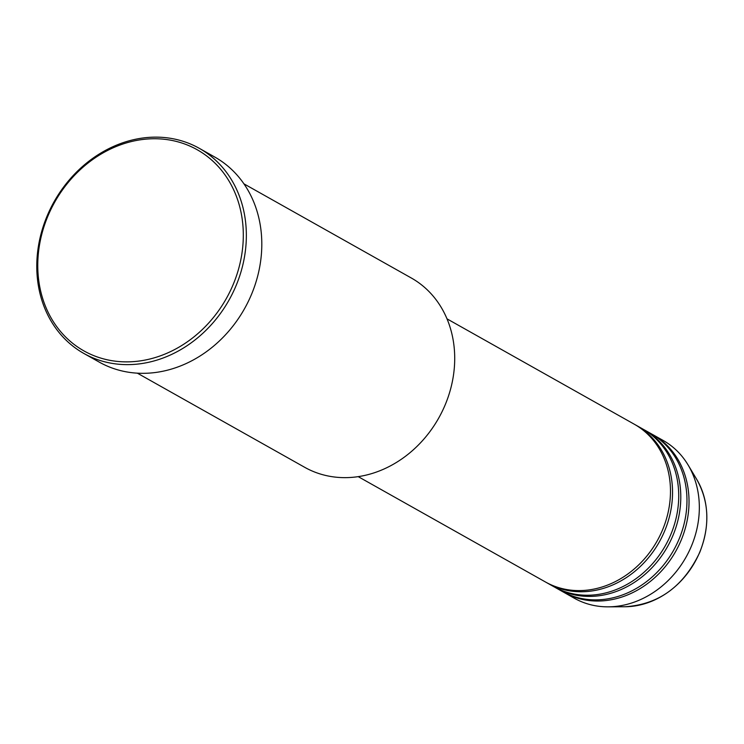<?xml version="1.0" encoding="UTF-8"?>
<svg xmlns="http://www.w3.org/2000/svg" width="744" height="744" viewBox="0 0 744 744"><rect width="100%" height="100%" fill="white"/><g stroke="black" fill="none" stroke-linecap="round" stroke-linejoin="round"><path stroke-width="1.12" d="M358.227 476.653L545.491 582.003A90.526 77.19 -60.6 0 0 662.551 529.895A90.526 77.19 -60.6 0 0 634.269 424.21L447.005 318.851M546.524 582.58A90.526 77.19 -60.6 0 0 547.556 583.166A90.526 77.19 -60.6 0 0 664.615 531.058A90.526 77.19 -60.6 0 0 636.325 425.363A90.526 77.19 -60.6 0 0 635.292 424.796M547.556 583.166L553.741 586.644A90.526 77.19 -60.6 0 0 670.8 534.536A90.526 77.19 -60.6 0 0 642.509 428.851L636.325 425.363M554.773 587.211A90.526 77.19 -60.6 0 0 555.796 587.807A90.526 77.19 -60.6 0 0 672.864 535.689A90.526 77.19 -60.6 0 0 644.574 430.004A90.526 77.19 -60.6 0 0 643.541 429.437M555.796 587.807L561.98 591.285A90.526 77.19 -60.6 0 0 679.039 539.177A90.526 77.19 -60.6 0 0 650.758 433.482L644.574 430.004M563.022 591.852A90.526 77.19 -60.6 0 0 564.045 592.438A90.526 77.19 -60.6 0 0 681.104 540.33A90.526 77.19 -60.6 0 0 652.823 434.645A90.526 77.19 -60.6 0 0 651.781 434.078M137.398 373.19L304.724 467.325A108.633 92.628 -60.6 0 0 445.2 404.792A108.633 92.628 -60.6 0 0 411.255 277.968L243.93 183.833M233.198 284.468A115.422 98.413 -60.6 0 0 184.968 144.094A115.422 98.413 -60.6 0 0 47.876 216.151A115.422 98.413 -60.6 0 0 96.106 356.525A115.422 98.413 -60.6 0 0 233.198 284.468M47.086 216.067A117.682 100.347 119.4 0 1 199.271 148.316A117.682 100.347 119.4 0 1 236.043 285.715A117.682 100.347 119.4 0 1 83.858 353.456A117.682 100.347 119.4 0 1 47.086 216.067M83.858 353.456L99.324 362.151A117.682 100.347 -60.6 0 0 251.5 294.41A117.682 100.347 -60.6 0 0 214.728 157.021L199.271 148.316M564.045 592.438L574.349 598.241A90.526 77.19 -60.6 0 0 608.229 606.844A90.526 77.19 -60.6 0 0 691.409 546.133A90.526 77.19 -60.6 0 0 688.07 464.935A90.526 77.19 -60.6 0 0 663.127 440.439L652.823 434.645M699.704 552.243A81.273 69.294 -60.6 0 0 696.71 479.341C709.106 501.54 710.129 525.859 699.779 552.318C683.652 586.421 658.738 604.565 625.034 606.751A81.273 69.294 -60.6 0 0 699.704 552.243M696.71 479.341L688.07 464.935M625.034 606.751L608.229 606.844"/></g></svg>

